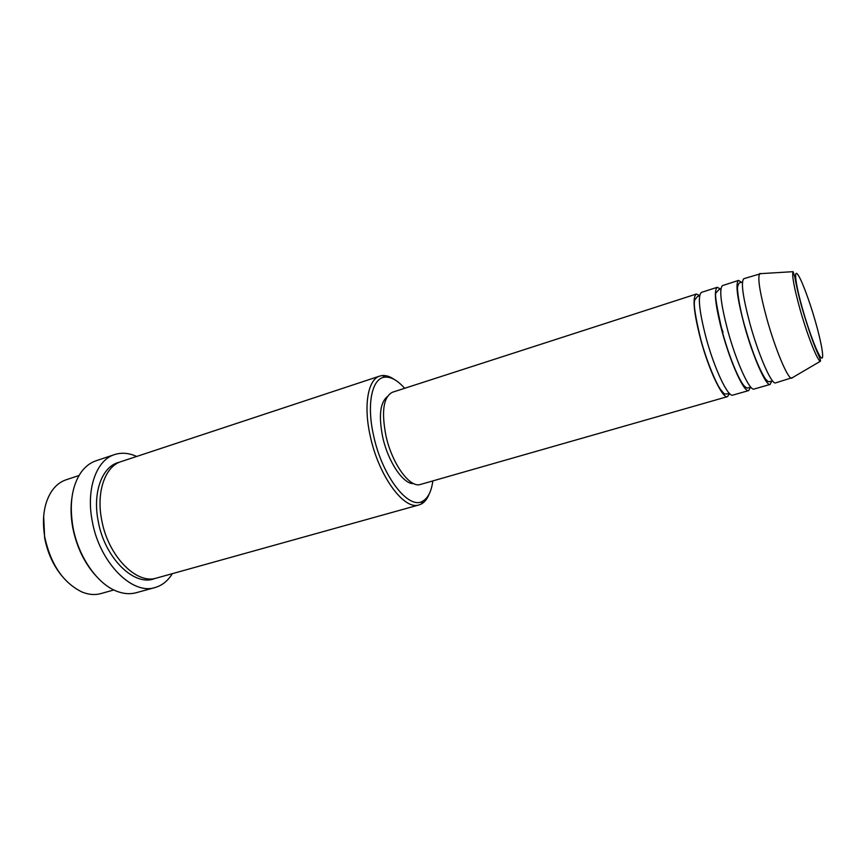 <?xml version="1.0" encoding="UTF-8"?>
<svg xmlns="http://www.w3.org/2000/svg" width="866" height="866" viewBox="0 0 866 866"><rect width="100%" height="100%" fill="white"/><g stroke="black" fill="none" stroke-linecap="round" stroke-linejoin="round"><path stroke-width="1.3" d="M729.508 393.5L727.559 396.617C722.699 399.161 708.756 369.944 700.507 338.909C693.688 312.161 692.291 297.211 696.329 294.05L699.674 295.555M750.476 387.243L748.722 390.566L732.82 395.113C728.068 397.635 714.212 368.331 705.92 337.242C699.057 310.461 697.595 295.501 701.536 292.362L717.275 287.285L720.577 289.06M720.231 324.339L723.023 332.263M748.722 390.566C744.305 392.991 730.688 363.439 722.276 332.208C715.294 305.297 713.627 290.327 717.275 287.285M771.682 381.159L770.177 384.428L754.059 389.04C749.761 391.443 736.219 361.793 727.765 330.52C720.75 303.576 719.007 288.595 722.558 285.574L738.514 280.422L741.577 282.294M770.177 384.428C766.226 386.734 752.944 356.835 744.37 325.41C737.226 298.348 735.266 283.344 738.514 280.422M792.639 377.544L775.59 382.88C771.747 385.154 758.562 355.168 749.934 323.689C742.757 296.583 740.733 281.591 743.862 278.69L760.987 273.613M61.876 575.955C53.216 565.303 47.468 552.616 44.642 537.894L43.668 516.125M79.012 475.521L66.108 479.786C60.295 481.723 55.402 485.653 51.43 491.563C43.96 503.438 41.752 518.723 44.805 537.418C50.899 564.654 63.305 582.85 82.01 592.008C88.613 594.704 94.859 595.234 100.77 593.611L113.857 589.962M404.649 388.293C397.7 380.466 391.183 376.742 385.089 377.143C372.023 377.684 366.264 404.151 373.733 436.204C382.382 476.733 408.969 510.388 422.825 501.078C428.107 498.004 431.452 491.293 432.848 480.911M429.222 493.912C427.328 498.773 424.73 502.118 421.439 503.947L419.09 504.9C404.249 510.55 378.886 476.365 370.41 436.756C363.222 405.764 367.898 379.351 379.849 376.05L382.339 375.53C386.095 375.216 390.111 376.548 394.387 379.525M95.195 575.046C83.959 562.196 76.468 546.359 72.722 527.513C70.85 517.219 70.547 507.487 71.835 498.307M114.583 454.574L96.018 460.788C90.205 462.747 85.214 466.601 81.047 472.36C71.889 485.945 69.193 504.153 72.95 527.004C78.221 556.86 97.674 584.528 117.311 591.456C123.979 593.914 130.268 594.336 136.189 592.723L155.068 587.527C132.162 595.386 99.298 562.261 92.229 521.029C85.907 488.889 96.44 459.987 114.583 454.574C121.608 452.333 128.969 452.961 136.666 456.458M419.09 504.9L156.616 578.044C136.557 584.961 107.893 555.864 101.668 519.838C96.094 491.704 105.23 466.287 121.153 461.589L379.849 376.05M727.559 396.617L420.573 484.419C409.986 488.467 392.027 463.884 385.944 435.717C381.257 411.328 383.443 396.834 392.504 392.222L696.329 294.05M413.667 483.607C403.404 484.43 388.098 461.957 382.718 437.168C378.561 416.189 380.066 402.712 387.221 396.747M172.356 573.66C167.907 580.859 162.148 585.481 155.068 587.527M791.935 378.204L791.492 378.215C787.551 378.377 775.178 348.846 766.778 318.515C759.818 292.708 757.447 277.77 759.666 273.699L760.045 273.461M802.717 309.563C809.331 332.836 818.197 355.71 821.325 357.885C824.54 360.418 821.639 343.153 815.404 321.47C809.223 299.82 800.888 277.791 797.337 273.97C793.678 269.813 796.049 286.245 802.717 309.563M793.094 271.675L794.815 276.979C795.215 279.837 798.311 295.284 802.511 309.487C808.357 329.221 813.596 344.224 818.229 354.497C820.091 358.437 820.806 360.689 820.373 361.263C817.526 361.046 807.458 335.629 800.184 309.833C794.111 287.858 791.74 275.139 793.094 271.675L759.666 273.699M154.873 578.456C134.739 587.354 104.505 558.094 98.15 520.931C92.348 491.736 102.534 465.713 119.476 462.217M729.324 393.316L727.299 393.965C723.868 393.532 725.47 395.502 720.761 389.754C716.474 384.352 706.331 360.635 700.67 338.952C695.203 316.274 693.265 303.208 694.868 299.744L697.595 296.399L699.631 295.804M722.904 332.263L720.512 325.486M750.79 387.156L748.96 387.708C747.726 387.264 748.311 389.776 744.002 385.749C737.854 378.29 728.674 354.919 722.461 332.263C716.409 305.839 714.342 292.611 716.269 292.567L719.061 289.515L720.891 288.952M772.115 381.04L771.097 381.332C769.116 381.051 769.625 383.616 765.403 378.897C758.605 368.202 751.666 350.384 744.554 325.464C738.817 305.514 736.804 287.501 737.713 286.592C738.341 283.734 739.445 282.359 741.004 282.478L742.01 282.154M422.825 501.078L421.439 503.947M820.373 361.263L791.492 378.215M385.089 377.143L382.339 375.53"/></g></svg>
